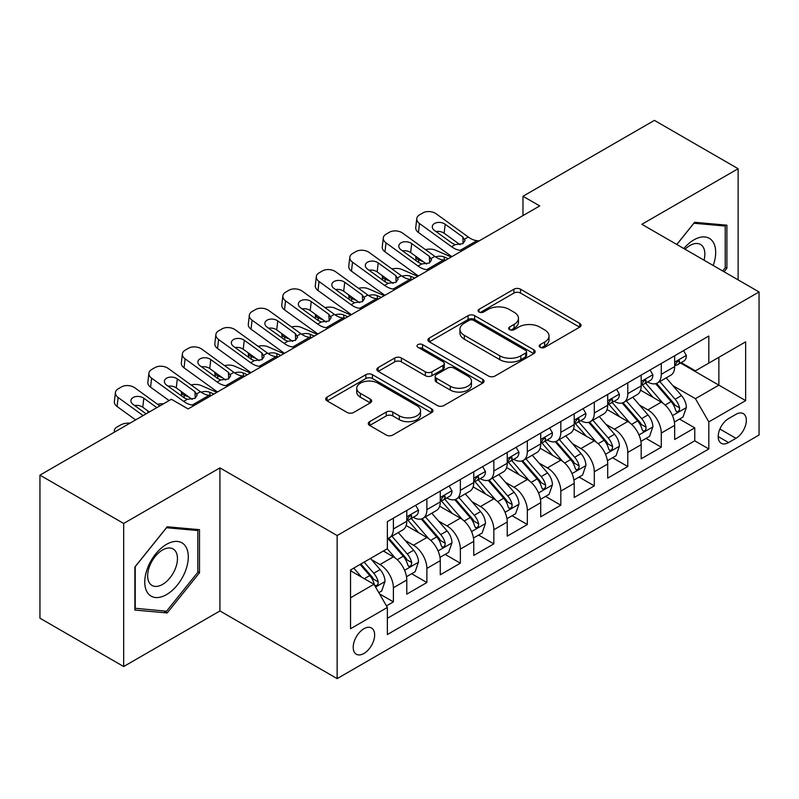 <?xml version="1.0" encoding="UTF-8"?>
<svg xmlns="http://www.w3.org/2000/svg" width="799" height="799" viewBox="0 0 799 799"><rect width="100%" height="100%" fill="white"/><g stroke="black" fill="none" stroke-linecap="round" stroke-linejoin="round"><path stroke-width="1.2" d="M540.154 347.305A3.256 1.878 0 0 0 544.748 347.305L579.674 327.151A4.644 2.687 0 0 0 581.033 325.253A4.644 2.687 0 0 0 579.674 323.355L520.509 289.198A4.644 2.687 0 0 0 513.937 289.198L479.01 309.353A3.256 1.878 0 0 0 478.062 310.681A3.256 1.878 0 0 0 479.01 312.01A3.256 1.878 0 0 0 483.615 312.01L488.139 309.403A14.871 8.589 0 0 1 509.173 309.403L514.097 312.249A14.871 8.589 0 0 1 518.461 318.322A14.871 8.589 0 0 1 514.097 324.394L509.582 327.001A3.256 1.878 0 0 0 508.633 328.329A3.256 1.878 0 0 0 509.582 329.657A3.256 1.878 0 0 0 514.186 329.657L518.701 327.051A14.871 8.589 0 0 1 539.734 327.051L544.668 329.897A14.871 8.589 0 0 1 549.023 335.97A14.871 8.589 0 0 1 544.668 342.042L540.154 344.649A3.256 1.878 0 0 0 539.195 345.977A3.256 1.878 0 0 0 540.154 347.305L540.154 344.649M363.925 653.482A15.151 8.749 120 0 0 373.822 640.129A15.151 8.749 120 0 0 371.495 627.984A15.151 8.749 120 0 0 363.925 628.733A15.151 8.749 120 0 0 354.027 642.086A15.151 8.749 120 0 0 356.344 654.231A15.151 8.749 120 0 0 363.925 653.482M369.647 421.652A4.644 2.687 0 0 0 368.279 423.55A4.644 2.687 0 0 0 369.647 425.448L386.247 435.026A4.644 2.687 0 0 0 392.818 435.026L431.6 412.634A4.644 2.687 0 0 0 432.968 410.736A4.644 2.687 0 0 0 431.6 408.838L372.444 374.681A4.644 2.687 0 0 0 365.862 374.681L327.081 397.073A4.644 2.687 0 0 0 325.722 398.971A4.644 2.687 0 0 0 327.081 400.868L347.136 412.444A4.644 2.687 0 0 0 353.707 412.444L370.307 402.866A4.644 2.687 0 0 0 371.665 400.968A4.644 2.687 0 0 0 370.307 399.071L360.359 393.328A12.434 7.181 0 0 1 356.714 388.254A12.434 7.181 0 0 1 364.394 381.622A12.434 7.181 0 0 1 377.947 383.17L416.898 405.662A12.434 7.181 0 0 1 420.534 410.736A12.434 7.181 0 0 1 412.863 417.368A12.434 7.181 0 0 1 399.31 415.81L392.818 412.064A4.644 2.687 0 0 0 386.247 412.064L369.647 421.652L369.647 425.448M219.935 467.884L123.665 523.465L39.95 475.135L39.95 618.206L123.665 666.536L219.935 610.955L337.138 678.621L337.138 535.55L219.935 467.884L219.935 610.955M738.126 279.88L738.126 168.719L641.847 224.299L759.05 291.965L337.138 535.55M738.126 168.719L654.411 120.379L522.975 196.264L522.975 215.6M39.95 475.135L171.376 399.26L188.125 408.928L539.725 205.932L522.975 196.264M488.469 376.009A4.644 2.687 0 0 0 495.04 376.009L533.822 353.617A4.644 2.687 0 0 0 535.18 351.72A4.644 2.687 0 0 0 533.822 349.822L474.656 315.665A4.644 2.687 0 0 0 468.084 315.665L429.303 338.057A4.644 2.687 0 0 0 427.944 339.955A4.644 2.687 0 0 0 429.303 341.852L488.469 376.009M419.265 348.014A3.256 1.878 0 0 1 422.561 348.474L422.561 344.609L482.716 379.335A4.644 2.687 0 0 1 484.074 381.233A4.644 2.687 0 0 1 482.716 383.13L443.924 405.522A4.644 2.687 0 0 1 437.353 405.522L378.187 371.365L378.187 367.57A4.644 2.687 0 0 0 376.828 369.468A4.644 2.687 0 0 0 378.187 371.365M378.187 367.57L394.786 357.982A4.644 2.687 0 0 1 401.368 357.982L425.358 371.835A4.644 2.687 0 0 0 431.929 371.835L442.946 365.483A4.644 2.687 0 0 0 444.304 363.585A4.644 2.687 0 0 0 442.946 361.687L417.957 347.265A3.256 1.878 0 0 1 417.008 345.937A3.256 1.878 0 0 1 419.016 344.199A3.256 1.878 0 0 1 422.561 344.609M386.436 605.872L393.388 601.867L379.495 593.847M371.585 559.699L379.994 564.553A18.946 10.936 60 0 1 393.388 587.754L406.781 580.014L406.781 594.136L426.876 582.531L411.635 573.732M405.073 540.364L413.483 545.218A18.946 10.936 60 0 1 426.876 568.419L440.269 560.688L440.269 574.801L460.364 563.195L445.123 554.406M438.561 521.038L446.971 525.892A18.946 10.936 60 0 1 460.364 549.083L473.757 541.352L473.757 555.465L493.842 543.869L478.611 535.07M472.039 501.702L480.449 506.556A18.946 10.936 60 0 1 493.842 529.757L507.235 522.017L507.235 536.139L527.33 524.534L512.099 515.735M505.527 482.366L513.937 487.22A18.946 10.936 60 0 1 527.33 510.421L540.723 502.691L540.723 516.803L560.818 505.198L545.577 496.409M539.015 463.04L547.425 467.894A18.946 10.936 60 0 1 560.818 491.085L574.211 483.355L574.211 497.467L594.306 485.872L579.065 477.073M572.503 443.705L580.903 448.559A18.946 10.936 60 0 1 594.306 471.76L607.699 464.019L607.699 478.132L627.784 466.536L612.553 457.737M605.982 424.369L614.391 429.223A18.946 10.936 60 0 1 627.784 452.424L641.178 444.693L641.178 458.806L661.272 447.2L661.272 433.088A18.946 10.936 -120 0 0 647.879 409.887L639.47 405.033M646.041 438.411L661.272 447.2M406.781 580.014A18.946 10.936 -120 0 0 393.388 556.823L383.34 551.02M440.269 560.688A18.946 10.936 -120 0 0 426.876 537.487L406.162 525.532M473.757 541.352A18.946 10.936 -120 0 0 460.364 518.151L439.65 506.196M507.235 522.017A18.946 10.936 -120 0 0 493.842 498.826L473.138 486.871M540.723 502.691A18.946 10.936 -120 0 0 527.33 479.49L506.626 467.535M574.211 483.355A18.946 10.936 -120 0 0 560.818 460.154L540.104 448.199M607.699 464.019A18.946 10.936 -120 0 0 594.306 440.828L573.592 428.863M641.178 444.693A18.946 10.936 -120 0 0 627.784 421.492L607.08 409.537M735.949 414.341L728.578 418.596A14.682 8.479 120 0 0 718.99 431.53A14.682 8.479 120 0 0 721.237 443.295A14.682 8.479 120 0 0 728.578 442.566L735.949 438.311A14.682 8.479 120 0 0 745.537 425.378A14.682 8.479 120 0 0 743.29 413.612A14.682 8.479 120 0 0 735.949 414.341M337.138 678.621L759.05 435.026L759.05 291.965M350.531 597.802L373.972 584.269L387.365 607.47L387.365 634.536L708.823 448.948L708.823 421.882L695.43 398.681L672.958 385.707M387.365 607.47L350.531 628.733L350.531 569.967L387.365 548.703L387.365 521.637L708.823 336.039L708.823 363.106L745.657 341.842L745.657 400.609L708.823 421.882M413.303 517.283L413.483 517.382A18.946 10.936 60 0 0 422.951 518.321L436.344 510.581A18.946 10.936 -120 0 0 440.269 501.912L440.269 491.085M446.791 497.947L446.971 498.047A18.946 10.936 60 0 0 456.439 498.985L469.832 491.255A18.946 10.936 -120 0 0 473.757 482.586L473.757 471.76M480.279 478.611L480.449 478.711A18.946 10.936 60 0 0 489.927 479.65L503.32 471.919A18.946 10.936 -120 0 0 507.235 463.25L507.235 452.424M513.757 459.285L513.937 459.385A18.946 10.936 60 0 0 523.405 460.324L536.798 452.584A18.946 10.936 -120 0 0 540.723 443.914L540.723 433.088M547.245 439.949L547.425 440.049A18.946 10.936 60 0 0 556.893 440.988L570.286 433.258A18.946 10.936 -120 0 0 574.211 424.589L574.211 413.752M580.733 420.614L580.903 420.713A18.946 10.936 60 0 0 590.381 421.652L603.774 413.922A18.946 10.936 -120 0 0 607.699 405.253L607.699 394.426M614.221 401.288L614.391 401.388A18.946 10.936 60 0 0 623.859 402.326L637.262 394.586A18.946 10.936 -120 0 0 641.178 385.917L641.178 375.091M387.365 618.296L694.76 440.828L694.76 427.874L674.666 439.47L674.666 425.358A18.946 10.936 -120 0 0 661.272 402.157L640.568 390.202M647.699 381.952L647.879 382.052A18.946 10.936 -120 0 0 657.347 382.991A18.946 10.936 -120 0 0 661.272 374.322L661.272 363.495M657.347 382.991L670.741 375.26A18.946 10.936 -120 0 0 674.666 366.581L674.666 355.755M393.388 518.151L393.388 528.978A18.946 10.936 60 0 1 389.463 537.647A18.946 10.936 60 0 1 387.365 538.416M389.463 537.647L402.856 529.917A18.946 10.936 -120 0 0 406.781 521.248L406.781 510.421M426.876 498.816L426.876 509.652A18.946 10.936 60 0 1 422.951 518.321M460.364 479.49L460.364 490.316A18.946 10.936 60 0 1 456.439 498.985M493.842 460.154L493.842 470.981A18.946 10.936 60 0 1 489.927 479.65M527.33 440.818L527.33 451.645A18.946 10.936 60 0 1 523.405 460.324M560.818 421.492L560.818 432.319A18.946 10.936 60 0 1 556.893 440.988M594.306 402.157L594.306 412.983A18.946 10.936 60 0 1 590.381 421.652M627.784 382.821L627.784 393.647A18.946 10.936 60 0 1 623.859 402.326M627.784 452.424L627.784 466.536M594.306 471.76L594.306 485.872M560.818 491.085L560.818 505.198M527.33 510.421L527.33 524.534M493.842 529.757L493.842 543.869M460.364 549.083L460.364 563.195M426.876 568.419L426.876 582.531M393.388 587.754L393.388 601.867M373.972 584.269L350.531 570.736M695.43 398.681L718.87 385.148L718.87 357.303L745.657 341.842M680.518 363.006L745.657 400.609M681.187 362.616L695.43 370.836L708.823 363.106M123.665 523.465L123.665 666.536M679.52 419.076L694.76 427.874M694.76 440.828L708.823 448.948M724.084 271.77L726.9 268.264L726.9 225.178L694.591 222.292L676.773 244.464M134.881 610.066L167.191 612.953L199.51 572.753L199.51 529.667L167.191 526.781L134.881 566.98L134.881 610.066M725.232 267.295L726.9 268.264M197.832 571.784L199.51 572.753M163.785 610.985L167.191 612.953M541.452 347.765L544.668 345.907A14.871 8.589 0 0 0 549.023 339.835L549.023 335.97M518.461 318.322L518.461 322.187A14.871 8.589 0 0 1 514.097 328.259L510.881 330.117M579.615 327.181L520.509 293.063A4.644 2.687 0 0 0 513.937 293.063L480.319 312.469M533.762 353.657L474.656 319.53A4.644 2.687 0 0 0 468.084 319.53L429.363 341.892M525.602 353.048A3.256 1.878 0 0 0 526.561 351.72A3.256 1.878 0 0 0 525.602 350.391L473.677 320.409A3.256 1.878 0 0 0 469.073 320.409L464.309 323.166A14.871 8.589 0 0 0 459.944 329.238A14.871 8.589 0 0 0 464.309 335.31L499.804 355.805A14.871 8.589 0 0 0 520.838 355.805L525.602 353.048L525.602 356.913A3.256 1.878 0 0 0 526.561 355.585L526.561 351.72M459.944 329.238L459.944 333.103A14.871 8.589 0 0 0 464.309 339.176L464.309 335.31M525.602 356.913L520.838 359.67A14.871 8.589 0 0 1 499.804 359.67L464.309 339.176M378.257 371.395L394.786 361.847L394.786 357.982M444.304 363.585L444.304 367.45A4.644 2.687 0 0 1 442.946 369.348L431.929 375.7A4.644 2.687 0 0 1 425.358 375.7L401.368 361.847A4.644 2.687 0 0 0 394.786 361.847M422.561 348.474L482.646 383.16M450.256 386.207A12.434 7.181 0 0 0 463.81 387.765A12.434 7.181 0 0 0 471.48 381.133A12.434 7.181 0 0 0 467.834 376.059L454.122 368.139A4.644 2.687 0 0 0 447.54 368.139L436.534 374.491A4.644 2.687 0 0 0 435.175 376.389A4.644 2.687 0 0 0 436.534 378.287L450.256 386.207L450.256 390.072A12.434 7.181 0 0 0 463.81 391.63A12.434 7.181 0 0 0 471.48 384.998L471.48 381.133M435.175 376.389L435.175 380.254A4.644 2.687 0 0 0 436.534 382.152L436.534 378.287M450.256 390.072L436.534 382.152M420.534 410.736L420.534 414.601A12.434 7.181 0 0 1 412.863 421.233A12.434 7.181 0 0 1 399.31 419.675L392.818 415.929A4.644 2.687 0 0 0 386.247 415.929L369.707 425.477M356.714 388.254L356.714 392.119A12.434 7.181 0 0 0 360.359 397.193L360.359 393.328M370.237 402.896L360.359 397.193M431.54 412.674L372.444 378.546A4.644 2.687 0 0 0 365.862 378.546L327.141 400.908M674.386 422.042L683.035 417.048L686.381 407.38A12.544 7.241 -120 0 0 681.497 395.595L666.196 377.877M451.275 256.988L435.195 250.057A9.468 4.744 -5.9 0 0 425.497 249.638M663.13 403.385L645.652 383.14M423.65 261.962L418.446 259.715L418.746 262.611M653.183 397.493L643.035 385.737A30.072 17.358 -120 0 0 642.106 384.689M655.639 383.67L671.12 401.587A12.544 7.241 60 0 1 675.594 410.237L676.503 411.725L678.201 411.485L679.34 410.107L679.609 407.909A12.544 7.241 -120 0 0 675.135 399.27L659.834 381.552M656.548 383.38L673.177 402.626A6.392 3.695 60 0 1 674.795 405.133L679.609 407.909M415.74 256.239A9.468 4.744 -5.9 0 0 415.73 256.819A9.468 4.744 -5.9 0 0 418.446 259.715M435.515 256.869A7.581 3.795 174.1 0 1 444.134 256.958L448.259 258.736M462.501 250.516L460.224 250.317A23.68 13.673 60 0 1 451.565 246.711L419.495 223.52L418.446 232.509A9.468 6.112 -173.3 0 1 415.74 227.545L416.788 218.556A9.468 6.112 6.7 0 0 419.495 223.52M451.884 256.639A35.516 20.504 60 0 1 450.516 255.7L418.446 232.509M683.544 350.631L686.381 355.565A12.544 7.241 60 0 1 683.784 361.118L677.422 364.793A12.544 7.241 -120 0 0 679.609 361.897L679.35 360.788L677.782 361.098L675.594 364.224A12.544 7.241 60 0 1 674.666 366.002M479.24 240.849L476.963 240.649A23.68 13.673 60 0 1 468.304 237.043L436.244 213.852A9.468 6.112 6.7 0 0 422.901 212.914L419.555 214.851A9.468 6.112 6.7 0 0 416.788 218.556M463.09 243.545L462.821 237.003L465.068 240.499L462.851 243.695L455.17 244.634L452.114 243.186L434.476 230.432A7.581 4.884 -173.3 0 1 432.309 226.457A7.581 4.884 -173.3 0 1 434.516 223.49A7.581 4.884 -173.3 0 1 445.193 224.249L444.134 233.228L460.054 244.734M444.134 233.228A7.581 4.884 6.7 0 0 436.044 231.56M462.821 237.003L445.193 224.249M675.085 365.383L675.135 365.383A12.544 7.241 -120 0 0 677.422 364.793M713.207 265.498A30.781 17.768 120 0 0 693.922 239.86A30.781 17.768 120 0 0 683.844 248.539M704.039 260.204A21.074 12.165 120 0 0 700.493 244.454A21.074 12.165 120 0 0 689.956 245.503A21.074 12.165 120 0 0 685.083 249.258M676.843 244.494L693.922 223.251L725.232 226.047L725.232 267.785L722.676 270.961M723.155 224.849L725.232 226.047M185.378 571.165A30.781 17.768 120 0 0 177.408 541.432A30.781 17.768 120 0 0 147.675 567.799A30.781 17.768 120 0 0 155.645 597.532A30.781 17.768 120 0 0 185.378 571.165M175.47 568.349A21.074 12.165 120 0 0 173.093 548.943A21.074 12.165 120 0 0 149.653 566.042A21.074 12.165 120 0 0 152.03 585.447A21.074 12.165 120 0 0 175.47 568.349M135.221 608.429L135.221 566.681L166.522 527.74L197.832 530.536L197.832 572.284L166.522 611.225L134.881 608.239M195.755 529.337L197.832 530.536M640.898 441.378L649.557 436.374L652.903 426.706A12.544 7.241 -120 0 0 648.009 414.931L632.718 397.213M417.787 276.324L401.707 269.383A9.468 4.744 -5.9 0 0 392.019 268.973M629.652 422.711L612.164 402.466M390.172 281.298L384.968 279.051L385.258 281.937M619.694 416.818L609.547 405.073A30.072 17.358 -120 0 0 608.618 404.024M622.161 403.006L637.632 420.923A12.544 7.241 60 0 1 642.106 429.562L643.015 431.051L644.713 430.811L645.852 429.433L646.121 427.245A12.544 7.241 -120 0 0 641.647 418.596L626.356 400.888M623.07 402.716L639.699 421.962A6.392 3.695 60 0 1 641.307 424.459L646.121 427.245M382.252 275.575A9.468 4.744 -5.9 0 0 382.242 276.154A9.468 4.744 -5.9 0 0 384.968 279.051M402.037 276.194A7.581 3.795 174.1 0 1 410.656 276.284L414.781 278.062M607.41 460.703L616.069 455.71L619.415 446.042A12.544 7.241 -120 0 0 614.531 434.257L599.23 416.549M384.309 295.66L368.219 288.719A9.468 4.744 -5.9 0 0 358.531 288.299M596.164 442.047L578.676 421.802M356.684 300.634L351.48 298.387L351.78 301.273M586.216 436.154L576.059 424.399A30.072 17.358 -120 0 0 575.13 423.36M588.673 422.331L604.144 440.249A12.544 7.241 60 0 1 608.618 448.898L609.537 450.386L611.225 450.147L612.364 448.768L612.643 446.581A12.544 7.241 -120 0 0 608.169 437.932L592.868 420.224M589.582 422.042L606.211 441.298A6.392 3.695 60 0 1 607.819 443.795L612.643 446.581M348.764 294.901A9.468 4.744 -5.9 0 0 348.754 295.49A9.468 4.744 -5.9 0 0 351.48 298.387M368.549 295.53A7.581 3.795 174.1 0 1 377.168 295.62L381.293 297.398M573.932 480.039L582.581 475.045L585.927 465.378A12.544 7.241 -120 0 0 581.043 453.592L565.742 435.874M350.821 314.996L334.741 308.054A9.468 4.744 -5.9 0 0 325.043 307.635M562.676 461.383L545.188 441.138M323.196 319.96L317.992 317.722L318.292 320.609M552.728 455.49L542.581 443.735A30.072 17.358 -120 0 0 541.642 442.686M555.185 441.667L570.666 459.585A12.544 7.241 60 0 1 575.14 468.234L576.049 469.722L577.747 469.482L578.875 468.104L579.155 465.907A12.544 7.241 -120 0 0 574.681 457.268L559.38 439.55M556.094 441.378L572.723 460.623A6.392 3.695 60 0 1 574.331 463.13L579.155 465.907M315.285 314.237A9.468 4.744 -5.9 0 0 315.265 314.816A9.468 4.744 -5.9 0 0 317.992 317.722M335.061 314.866A7.581 3.795 174.1 0 1 343.68 314.956L347.805 316.734M540.444 499.375L549.093 494.371L552.439 484.703A12.544 7.241 -120 0 0 547.555 472.928L532.254 455.21M317.333 334.322L301.253 327.38A9.468 4.744 -5.9 0 0 291.555 326.971M529.188 480.718L511.71 460.464M289.707 339.295L284.504 337.048L284.804 339.935M519.24 474.816L509.093 463.07A30.072 17.358 -120 0 0 508.164 462.022M521.697 461.003L537.178 478.921A12.544 7.241 60 0 1 541.652 487.56L542.561 489.048L544.259 488.808L545.397 487.43L545.667 485.243A12.544 7.241 -120 0 0 541.193 476.594L525.892 458.886M522.616 460.713L539.235 479.959A6.392 3.695 60 0 1 540.853 482.466L545.667 485.243M281.797 333.573A9.468 4.744 -5.9 0 0 281.787 334.152A9.468 4.744 -5.9 0 0 284.504 337.048M301.573 334.192A7.581 3.795 174.1 0 1 310.202 334.282L314.327 336.059M429.013 269.842L426.736 269.653A23.68 13.673 60 0 1 418.077 266.047L386.017 242.856L384.968 251.835A9.468 6.112 -173.3 0 1 382.252 246.871L383.3 237.892A9.468 6.112 6.7 0 0 386.017 242.856M418.396 275.975A35.516 20.504 60 0 1 417.028 275.026L384.968 251.835M650.056 369.967L652.903 374.901A12.544 7.241 60 0 1 650.306 380.454L643.944 384.119A12.544 7.241 -120 0 0 646.121 381.233L645.862 380.124L644.294 380.434L642.106 383.55A12.544 7.241 60 0 1 641.178 385.338M445.762 260.184L443.475 259.985A23.68 13.673 60 0 1 434.826 256.379L402.756 233.188A9.468 6.112 6.7 0 0 389.413 232.249L386.067 234.187A9.468 6.112 6.7 0 0 383.3 237.892M429.612 262.881L429.343 256.329L431.58 259.825L429.363 263.021L421.682 263.96L418.626 262.521L400.988 249.767A7.581 4.884 -173.3 0 1 398.821 245.792A7.581 4.884 -173.3 0 1 401.028 242.826A7.581 4.884 -173.3 0 1 411.705 243.575L410.656 252.564L426.566 264.07M410.656 252.564A7.581 4.884 6.7 0 0 402.556 250.896M429.343 256.329L411.705 243.575M641.597 384.709L641.647 384.709A12.544 7.241 -120 0 0 643.944 384.119M395.525 289.178L393.248 288.988A23.68 13.673 60 0 1 384.589 285.383L352.529 262.192L351.48 271.171A9.468 6.112 -173.3 0 1 348.773 266.207L349.822 257.218A9.468 6.112 6.7 0 0 352.529 262.192M384.908 295.31A35.516 20.504 60 0 1 383.54 294.362L351.48 271.171M616.568 389.303L619.415 394.227A12.544 7.241 60 0 1 616.818 399.78L610.456 403.455A12.544 7.241 -120 0 0 612.643 400.569L612.374 399.45L610.806 399.76L608.618 402.886A12.544 7.241 60 0 1 607.699 404.674M412.274 279.51L409.997 279.32A23.68 13.673 60 0 1 401.338 275.715L369.268 252.524A9.468 6.112 6.7 0 0 355.935 251.585L352.579 253.513A9.468 6.112 6.7 0 0 349.822 257.218M396.124 282.207L395.855 275.665L398.092 279.161L395.885 282.357L388.204 283.295L385.138 281.857L367.5 269.093A7.581 4.884 -173.3 0 1 365.333 265.128A7.581 4.884 -173.3 0 1 367.54 262.162A7.581 4.884 -173.3 0 1 378.217 262.911L377.168 271.9L393.078 283.405M377.168 271.9A7.581 4.884 6.7 0 0 369.068 270.232M395.855 275.665L378.217 262.911M608.119 404.044L608.169 404.044A12.544 7.241 -120 0 0 610.456 403.455M362.047 308.514L359.77 308.314A23.68 13.673 60 0 1 351.111 304.709L319.041 281.518L317.992 290.506A9.468 6.112 -173.3 0 1 315.285 285.543L316.334 276.554A9.468 6.112 6.7 0 0 319.041 281.518M351.43 314.636A35.516 20.504 60 0 1 350.062 313.697L317.992 290.506M583.08 408.639L585.927 413.562A12.544 7.241 60 0 1 583.33 419.115L576.968 422.791A12.544 7.241 -120 0 0 579.155 419.894L578.885 418.786L577.317 419.095L575.14 422.222A12.544 7.241 60 0 1 574.211 423.999M378.786 298.846L376.509 298.646A23.68 13.673 60 0 1 367.85 295.041L335.79 271.85A9.468 6.112 6.7 0 0 322.446 270.911L319.101 272.849A9.468 6.112 6.7 0 0 316.334 276.554M362.636 301.543L362.366 295.001L364.614 298.496L362.396 301.692L354.716 302.631L351.65 301.183L334.012 288.429A7.581 4.884 -173.3 0 1 331.845 284.454A7.581 4.884 -173.3 0 1 334.062 281.488A7.581 4.884 -173.3 0 1 344.729 282.247L343.68 291.226L359.59 302.731M343.68 291.226A7.581 4.884 6.7 0 0 335.58 289.568M362.366 295.001L344.729 282.247M574.631 423.38L574.681 423.38A12.544 7.241 -120 0 0 576.968 422.791M328.559 327.84L326.282 327.65A23.68 13.673 60 0 1 317.622 324.044L285.563 300.853L284.504 309.842A9.468 6.112 -173.3 0 1 281.797 304.868L282.846 295.89A9.468 6.112 6.7 0 0 285.563 300.853M317.942 333.972A35.516 20.504 60 0 1 316.574 333.023L284.504 309.842M549.602 427.964L552.439 432.898A12.544 7.241 60 0 1 549.842 438.451L543.48 442.117A12.544 7.241 -120 0 0 545.667 439.23L545.407 438.122L543.839 438.431L541.652 441.547A12.544 7.241 60 0 1 540.723 443.335M345.298 318.182L343.021 317.982A23.68 13.673 60 0 1 334.362 314.377L302.302 291.186A9.468 6.112 6.7 0 0 288.958 290.247L285.613 292.184A9.468 6.112 6.7 0 0 282.846 295.89M329.158 320.878L328.878 314.327L331.126 317.822L328.908 321.018L321.228 321.957L318.172 320.519L300.534 307.765A7.581 4.884 -173.3 0 1 298.367 303.79A7.581 4.884 -173.3 0 1 300.574 300.824A7.581 4.884 -173.3 0 1 311.25 301.573L310.202 310.561L326.112 322.067M310.202 310.561A7.581 4.884 6.7 0 0 302.102 308.893M328.878 314.327L311.25 301.573M541.143 442.706L541.193 442.706A12.544 7.241 -120 0 0 543.48 442.117M506.956 518.701L515.615 513.707L518.96 504.039A12.544 7.241 -120 0 0 514.067 492.254L498.776 474.546M283.855 353.657L267.765 346.716A9.468 4.744 -5.9 0 0 258.077 346.297M495.71 500.044L478.221 479.799M256.229 358.631L251.026 356.384L251.315 359.27M485.752 494.152L475.605 482.396A30.072 17.358 -120 0 0 474.676 481.358M488.219 480.339L503.69 498.246A12.544 7.241 60 0 1 508.164 506.896L509.073 508.384L510.771 508.144L511.909 506.766L512.179 504.578A12.544 7.241 -120 0 0 507.705 495.929L492.414 478.221M489.128 480.039L505.757 499.295A6.392 3.695 60 0 1 507.365 501.792L512.179 504.578M248.309 352.898A9.468 4.744 -5.9 0 0 248.299 353.488A9.468 4.744 -5.9 0 0 251.026 356.384M268.094 353.528A7.581 3.795 174.1 0 1 276.714 353.617L280.839 355.395M295.071 347.175L292.794 346.986A23.68 13.673 60 0 1 284.134 343.38L252.075 320.189L251.026 329.168A9.468 6.112 -173.3 0 1 248.309 324.204L249.358 315.215A9.468 6.112 6.7 0 0 252.075 320.189M284.454 353.308A35.516 20.504 60 0 1 283.086 352.359L251.026 329.168M516.114 447.3L518.96 452.224A12.544 7.241 60 0 1 516.364 457.777L510.002 461.452A12.544 7.241 -120 0 0 512.179 458.566L511.919 457.447L510.351 457.767L508.164 460.883A12.544 7.241 60 0 1 507.235 462.671M311.82 337.508L309.533 337.318A23.68 13.673 60 0 1 300.883 333.712L268.814 310.521A9.468 6.112 6.7 0 0 255.47 309.583L252.124 311.51A9.468 6.112 6.7 0 0 249.358 315.215M295.67 340.204L295.4 333.662L297.637 337.158L295.42 340.354L287.74 341.293L284.684 339.855L267.046 327.091A7.581 4.884 -173.3 0 1 264.878 323.126A7.581 4.884 -173.3 0 1 267.086 320.159A7.581 4.884 -173.3 0 1 277.762 320.908L276.714 329.897L292.624 341.403M276.714 329.897A7.581 4.884 6.7 0 0 268.614 328.229M295.4 333.662L277.762 320.908M507.655 462.042L507.705 462.042A12.544 7.241 -120 0 0 510.002 461.452M473.467 538.037L482.127 533.043L485.472 523.375A12.544 7.241 -120 0 0 480.589 511.59L465.288 493.882M250.367 372.993L234.277 366.052A9.468 4.744 -5.9 0 0 224.589 365.632M462.222 519.38L444.733 499.135M222.741 377.957L217.538 375.72L217.837 378.606M452.274 513.487L442.117 501.732A30.072 17.358 -120 0 0 441.188 500.683M454.731 499.665L470.202 517.582A12.544 7.241 60 0 1 474.676 526.231L475.595 527.72L477.293 527.48L478.421 526.102L478.701 523.904A12.544 7.241 -120 0 0 474.226 515.265L458.926 497.547M455.64 499.375L472.269 518.631A6.392 3.695 60 0 1 473.877 521.128L478.701 523.904M214.821 372.234A9.468 4.744 -5.9 0 0 214.811 372.823A9.468 4.744 -5.9 0 0 217.538 375.72M234.606 372.863A7.581 3.795 174.1 0 1 243.226 372.953L247.35 374.731M261.583 366.511L259.305 366.312A23.68 13.673 60 0 1 250.656 362.706L218.586 339.515L217.538 348.504A9.468 6.112 -173.3 0 1 214.831 343.54L215.88 334.551A9.468 6.112 6.7 0 0 218.586 339.515M250.966 372.644A35.516 20.504 60 0 1 249.598 371.695L217.538 348.504M482.626 466.636L485.472 471.56A12.544 7.241 60 0 1 482.876 477.113L476.514 480.788A12.544 7.241 -120 0 0 478.701 477.892L478.431 476.783L476.863 477.093L474.676 480.219A12.544 7.241 60 0 1 473.757 482.007M278.332 356.843L276.054 356.644A23.68 13.673 60 0 1 267.395 353.038L235.325 329.847A9.468 6.112 6.7 0 0 221.992 328.908L218.636 330.846A9.468 6.112 6.7 0 0 215.88 334.551M262.182 359.54L261.912 352.998L264.149 356.494L261.942 359.69L254.262 360.629L251.196 359.18L233.558 346.426A7.581 4.884 -173.3 0 1 231.39 342.451A7.581 4.884 -173.3 0 1 233.598 339.495A7.581 4.884 -173.3 0 1 244.274 340.244L243.226 349.223L259.136 360.739M243.226 349.223A7.581 4.884 6.7 0 0 235.126 347.565M261.912 352.998L244.274 340.244M474.177 481.378L474.226 481.378A12.544 7.241 -120 0 0 476.514 480.788M439.989 557.372L448.639 552.369L451.984 542.711A12.544 7.241 -120 0 0 447.1 530.926L431.8 513.208M216.879 392.319L200.799 385.378A9.468 4.744 -5.9 0 0 191.101 384.968M428.733 538.716L411.245 518.471M189.253 397.293L184.05 395.046L184.349 397.932M418.786 532.813L408.639 521.068A30.072 17.358 -120 0 0 407.7 520.019M421.243 519L436.723 536.918A12.544 7.241 60 0 1 441.198 545.557L442.107 547.045L443.805 546.806L444.933 545.427L445.213 543.24A12.544 7.241 -120 0 0 440.738 534.601L425.438 516.883M422.152 518.711L438.781 537.957A6.392 3.695 60 0 1 440.399 540.464L445.213 543.24M181.343 391.57A9.468 4.744 -5.9 0 0 181.323 392.149A9.468 4.744 -5.9 0 0 184.05 395.046M201.118 392.189A7.581 3.795 174.1 0 1 209.738 392.279L213.862 394.057M228.105 385.837L225.827 385.647A23.68 13.673 60 0 1 217.168 382.042L185.098 358.851L184.05 367.84A9.468 6.112 -173.3 0 1 181.343 362.866L182.392 353.887A9.468 6.112 6.7 0 0 185.098 358.851M217.488 391.969A35.516 20.504 60 0 1 216.12 391.021L184.05 367.84M449.138 485.962L451.984 490.896A12.544 7.241 60 0 1 449.388 496.449L443.026 500.124A12.544 7.241 -120 0 0 445.213 497.228L444.943 496.119L443.375 496.429L441.198 499.545A12.544 7.241 60 0 1 440.269 501.333M244.844 376.179L242.566 375.979A23.68 13.673 60 0 1 233.907 372.374L201.847 349.183A9.468 6.112 6.7 0 0 188.504 348.244L185.158 350.182A9.468 6.112 6.7 0 0 182.392 353.887M228.694 378.876L228.424 372.334L230.671 375.82L228.454 379.026L220.774 379.954L217.708 378.516L200.08 365.762A7.581 4.884 -173.3 0 1 197.902 361.787A7.581 4.884 -173.3 0 1 200.12 358.821A7.581 4.884 -173.3 0 1 210.786 359.57L209.738 368.559L225.648 380.064M209.738 368.559A7.581 4.884 6.7 0 0 201.638 366.891M228.424 372.334L210.786 359.57M440.688 500.703L440.738 500.703A12.544 7.241 -120 0 0 443.026 500.124M406.501 576.698L415.15 571.704L418.506 562.037A12.544 7.241 -120 0 0 413.612 550.251L398.311 532.543M395.245 558.042L387.235 548.773M385.298 552.149L383.999 550.641M387.755 538.336L403.235 556.254A12.544 7.241 60 0 1 407.71 564.893L408.619 566.381L410.316 566.141L411.455 564.763L411.725 562.576A12.544 7.241 -120 0 0 407.25 553.927L391.949 536.219M388.674 538.037L405.293 557.293A6.392 3.695 60 0 1 406.911 559.789L411.725 562.576M147.855 410.896A9.468 4.744 -5.9 0 0 147.845 411.485A9.468 4.744 -5.9 0 0 148.254 412.614M163.465 403.825A9.468 4.744 -5.9 0 0 157.613 404.304M194.616 405.173L192.339 404.983A23.68 13.673 60 0 1 183.68 401.378L151.62 378.187L150.572 387.165A9.468 6.112 -173.3 0 1 147.855 382.202L148.904 373.223A9.468 6.112 6.7 0 0 151.62 378.187M169.098 400.569L150.572 387.165M415.66 505.298L418.506 510.231A12.544 7.241 60 0 1 415.899 515.774L409.537 519.45A12.544 7.241 -120 0 0 411.725 516.563L411.465 515.445L409.897 515.764L407.71 518.881A12.544 7.241 60 0 1 406.781 520.668M211.355 395.505L209.078 395.315A23.68 13.673 60 0 1 200.419 391.71L168.359 368.519A9.468 6.112 6.7 0 0 155.016 367.58L151.67 369.508A9.468 6.112 6.7 0 0 148.904 373.223M195.216 398.212L194.936 391.66L197.183 395.155L194.966 398.351L187.286 399.29L184.229 397.852L166.592 385.098A7.581 4.884 -173.3 0 1 164.424 381.123A7.581 4.884 -173.3 0 1 166.631 378.157A7.581 4.884 -173.3 0 1 177.308 378.906L176.259 387.895L192.169 399.4M176.259 387.895A7.581 4.884 6.7 0 0 168.16 386.227M194.936 391.66L177.308 378.906M407.2 520.039L407.25 520.039A12.544 7.241 -120 0 0 409.537 519.45M378.826 592.678L381.672 591.04L385.018 581.372A12.544 7.241 -120 0 0 380.134 569.587L370.496 558.431M361.508 577.078L353.757 568.099M351.81 571.485L350.531 569.997M360.119 564.434L369.747 575.58A12.544 7.241 60 0 1 374.222 584.229L375.14 585.717L376.828 585.477L377.967 584.099L378.237 581.902A12.544 7.241 -120 0 0 373.762 573.263L364.134 562.106M360.888 563.984L371.815 576.628A6.392 3.695 60 0 1 373.423 579.125L378.237 581.902M114.766 431.939A9.468 4.744 -5.9 0 1 114.357 430.821A9.468 4.744 -5.9 0 1 117.133 426.976L120.479 425.048A9.468 4.744 -5.9 0 1 129.977 423.16M143.111 415.58L118.132 397.512L117.083 406.501A9.468 6.112 -173.3 0 1 114.367 401.537L115.416 392.549A9.468 6.112 6.7 0 0 118.132 397.512M135.62 419.904L117.083 406.501M159.85 405.912L134.871 387.855A9.468 6.112 6.7 0 0 121.528 386.916L118.182 388.843A9.468 6.112 6.7 0 0 115.416 392.549M146.117 413.842L133.103 404.424A7.581 4.884 -173.3 0 1 130.936 400.449A7.581 4.884 -173.3 0 1 133.143 397.493A7.581 4.884 -173.3 0 1 143.82 398.242L142.771 407.22L149.343 411.974M142.771 407.22A7.581 4.884 6.7 0 0 134.671 405.562M156.834 407.65L143.82 398.242M379.994 564.553L393.388 556.823M413.483 545.218L426.876 537.487M446.971 525.892L460.364 518.151M480.449 506.556L493.842 498.826M513.937 487.22L527.33 479.49M547.425 467.894L560.818 460.154M580.903 448.559L594.306 440.828M614.391 429.223L627.784 421.492M647.879 409.887L661.272 402.157M661.272 374.322L674.666 366.581M393.388 528.978L406.781 521.248M426.876 509.652L440.269 501.912M460.364 490.316L473.757 482.586M493.842 470.981L507.235 463.25M527.33 451.645L540.723 443.914M560.818 432.319L574.211 424.589M594.306 412.983L607.699 405.253M627.784 393.647L641.178 385.917M661.272 433.088L674.666 425.358M719.889 429.043L735.949 438.311M718.201 436.574L728.578 442.566M544.668 345.907L544.668 342.042M509.582 329.657L509.582 327.001M514.097 328.259L514.097 324.394M479.01 312.01L479.01 309.353M513.937 293.063L513.937 289.198M520.509 293.063L520.509 289.198M579.674 327.151L579.674 323.355M429.303 341.852L429.303 338.057M468.084 319.53L468.084 315.665M474.656 319.53L474.656 315.665M533.822 353.617L533.822 349.822M499.804 359.67L499.804 355.805M520.838 359.67L520.838 355.805M401.368 361.847L401.368 357.982M425.358 375.7L425.358 371.835M431.929 375.7L431.929 371.835M442.946 369.348L442.946 365.483M482.716 383.13L482.716 379.335M386.247 415.929L386.247 412.064M392.818 415.929L392.818 412.064M399.31 419.675L399.31 415.81M370.307 402.866L370.307 399.071M327.081 400.868L327.081 397.073M365.862 378.546L365.862 374.681M372.444 378.546L372.444 374.681M431.6 412.634L431.6 408.838M672.468 415.61L686.301 407.62M675.135 399.27L681.497 395.595M665.138 405.043L671.12 401.587M444.134 256.958L444.464 260.065M686.301 355.425L674.666 362.137M455.17 244.634L451.565 246.711M468.304 237.043L464.698 239.131M476.963 240.649L460.224 250.317M677.991 360.968L679.609 361.897M638.99 434.936L652.813 426.956M641.647 418.596L648.009 414.931M631.649 424.379L637.632 420.923M410.656 276.284L410.976 279.4M605.502 454.271L619.335 446.281M608.169 437.932L614.531 434.257M598.161 443.705L604.144 440.249M377.168 295.62L377.488 298.736M572.014 473.607L585.847 465.617M574.681 457.268L581.043 453.592M564.673 463.04L570.666 459.585M343.68 314.956L343.999 318.062M538.526 492.933L552.359 484.953M541.193 476.594L547.555 472.928M531.195 482.376L537.178 478.921M310.202 334.282L310.521 337.398M652.813 374.751L641.178 381.473M421.682 263.96L418.077 266.047M434.826 256.379L431.21 258.457M443.475 259.985L426.736 269.653M644.503 380.294L646.121 381.233M619.335 394.087L607.699 400.808M388.204 283.295L384.589 285.383M401.338 275.715L397.732 277.792M409.997 279.32L393.248 288.988M611.015 399.63L612.643 400.569M585.847 413.423L574.211 420.134M354.716 302.631L351.111 304.709M367.85 295.041L364.244 297.128M376.509 298.646L359.77 308.314M577.537 418.966L579.155 419.894M552.359 432.748L540.723 439.47M321.228 321.957L317.622 324.044M334.362 314.377L330.756 316.464M343.021 317.982L326.282 327.65M544.049 438.291L545.667 439.23M505.048 512.269L518.881 504.279M507.705 495.929L514.067 492.254M497.707 501.702L503.69 498.246M276.714 353.617L277.033 356.734M518.881 452.084L507.235 458.806M287.74 341.293L284.134 343.38M300.883 333.712L297.268 335.79M309.533 337.318L292.794 346.986M510.561 457.627L512.179 458.566M471.56 531.605L485.393 523.615M474.226 515.265L480.589 511.59M464.219 521.038L470.202 517.582M243.226 372.953L243.545 376.069M485.393 471.42L473.757 478.132M254.262 360.629L250.656 362.706M267.395 353.038L263.79 355.126M276.054 356.644L259.305 366.312M477.073 476.963L478.701 477.892M438.072 550.93L451.904 542.95M440.738 534.601L447.1 530.926M430.731 540.374L436.723 536.918M209.738 392.279L210.057 395.395M451.904 490.746L440.269 497.467M220.774 379.954L217.168 382.042M233.907 372.374L230.302 374.461M242.566 375.979L225.827 385.647M443.595 496.289L445.213 497.228M404.584 570.266L418.416 562.276M407.25 553.927L413.612 550.251M397.253 559.699L403.235 556.254M418.416 510.082L406.781 516.803M187.286 399.29L183.68 401.378M200.419 391.71L196.814 393.787M209.078 395.315L192.339 404.983M410.107 515.625L411.725 516.563M375.56 587.025L384.938 581.612M373.762 573.263L380.134 569.587M364.334 578.706L369.747 575.58M415.73 256.819L416.129 260.714M382.242 276.154L382.641 280.049M348.754 295.49L349.153 299.375M315.265 314.816L315.675 318.711M281.787 334.152L282.187 338.047M248.299 353.488L248.699 357.373M214.811 372.823L215.211 376.709M181.323 392.149L181.733 396.044M147.845 411.485L147.975 412.773M114.357 430.821L114.487 432.099"/></g></svg>

